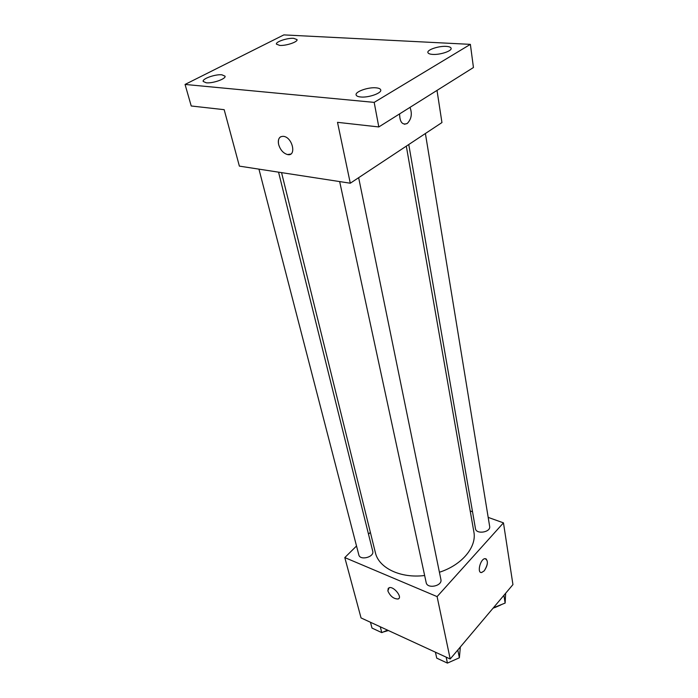 <?xml version="1.0" encoding="UTF-8"?>
<svg xmlns="http://www.w3.org/2000/svg" width="698" height="698" viewBox="0 0 698 698"><rect width="100%" height="100%" fill="white"/><g stroke="black" fill="none" stroke-linecap="round" stroke-linejoin="round"><path stroke-width="1.05" d="M488.181 517.393L503.459 522.854L512.943 584.601L450.201 659.008L361.049 617.931L344.795 557.58L356.521 546.002M503.459 522.854L437.096 596.607L450.201 659.008M437.096 596.607L344.795 557.58M398.863 598.5L398.052 599.006C393.646 598.928 390.243 596.232 387.861 590.909L389.118 587.716C393.742 585.919 403.069 597.732 398.052 599.015C393.637 598.928 390.243 596.232 387.861 590.909L388.28 588.222M281.556 172.624L375.367 552.615C378.656 567.928 400.451 578.59 424.646 575.51M439.417 572.247C462.085 565.005 476.935 546.866 473.863 531.859L406.315 146.144M470.199 510.971L472.537 511.8M368.5 534.171L370.359 532.338M408.766 144.521L475.451 528.613C476.132 534.694 490.991 532.321 489.647 526.336L425.396 133.51M339.664 181.576L426.173 582.594C427.211 589.26 442.628 586.023 440.9 579.497L358.65 177.685M258.949 169.143L358.816 554.858C360.002 560.887 374.573 557.056 372.732 551.202L278.554 172.162M485.869 558.714C488.303 561.401 487.762 565.432 484.246 570.816L481.69 572.5C476.786 573.547 480.172 559.054 484.935 558.636C488.391 560.267 488.164 564.333 484.255 570.824L481.69 572.5L480.765 572.404M350.291 183.216L239.379 166.124L224.18 109.673L191.226 105.991L185.057 84.441L283.833 34.9L470.373 44.358L473.445 67.523L378.805 126.949L337.509 122.333L350.291 183.216L441.947 122.56L437.009 90.4M470.373 44.358L374.18 102.379L378.805 126.949M374.18 102.379L185.057 84.441M290.7 154.075L287.524 154.555C283.292 153.281 280.334 149.948 278.65 144.565C277.699 138.815 279.436 136.084 283.85 136.38C292.898 137.872 296.598 156.771 287.515 154.555C283.283 153.281 280.326 149.957 278.65 144.565C277.848 140.839 278.502 138.248 280.613 136.799M404.474 124.253L407.292 123.433C411.462 119.088 412.37 113.73 410.005 107.352C412.378 113.73 411.471 119.088 407.292 123.433L407.074 123.572C402.231 125.212 399.745 121.984 399.605 113.887M432.655 54.4C429.724 54.191 428.127 53.545 427.874 52.463C427.071 49.741 438.876 45.85 446.223 46.382C449.233 46.574 450.864 47.228 451.126 48.337C451.955 51.041 439.993 54.985 432.655 54.4M279.706 45.414L276.417 44.131C275.483 41.81 287.358 37.832 293.666 38.32L297.043 39.611C298.011 41.906 286.006 45.946 279.706 45.414M206.215 82.792L203.188 81.439C202.001 78.769 215.385 74.058 221.912 74.808L225.035 76.178C226.265 78.813 212.733 83.585 206.215 82.792M360.622 96.978C357.899 96.699 356.39 96.001 356.102 94.876C355.038 91.656 368.361 86.988 376.091 87.835C378.901 88.105 380.454 88.812 380.742 89.972C381.85 93.166 368.343 97.895 360.622 96.978M505.649 593.248L505.143 603.072L493.373 607.81M503.895 595.333L505.143 603.072M493.739 607.373L493.844 608.01M494.76 607.609L500.946 604.904M387.538 630.137L381.789 632.624L372.008 628.078L370.472 622.276M380.288 626.795L381.789 632.624M383.132 632.039L388.411 630.538M460.34 646.985L459.38 657.778L447.427 663.1L436.73 658.135L435.43 652.202M457.801 649.995L459.38 657.778M446.162 657.141L447.427 663.1M449.346 662.245L454.904 659.776"/></g></svg>
